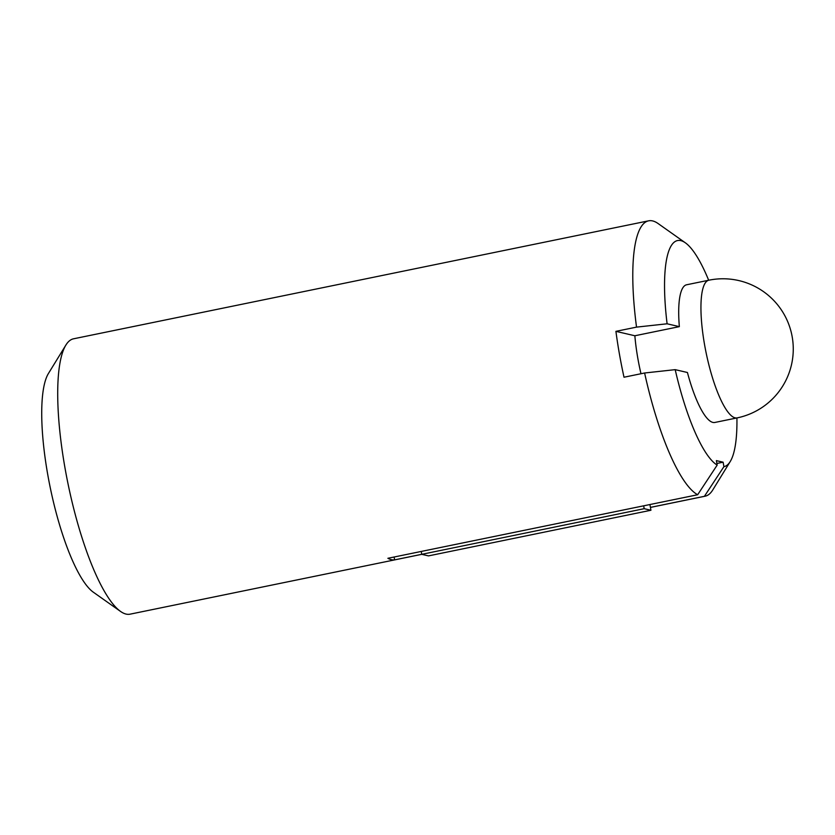 <?xml version="1.0" encoding="UTF-8"?>
<svg xmlns="http://www.w3.org/2000/svg" width="835" height="835" viewBox="0 0 835 835"><rect width="100%" height="100%" fill="white"/><g stroke="black" fill="none" stroke-linecap="round" stroke-linejoin="round"><path stroke-width="1.25" d="M421.748 554.304L394.621 559.867L394.12 557.008M697.653 494.748L717.171 465.105A115.407 28.369 -101.6 0 1 675.191 369.654L687.435 372.504A70.276 17.274 -101.6 0 0 714.864 422.458L737.117 417.897A70.276 17.274 -101.6 0 1 735.124 417.855A70.276 17.274 -101.6 0 1 705.293 348.644A70.276 17.274 -101.6 0 1 708.863 280.205L686.62 284.777A70.276 17.274 -101.6 0 0 679.346 326.642L667.102 323.792L636.531 327.122L615.917 331.349A140.551 34.559 78.4 0 0 624.006 377.222L644.61 372.995A140.551 34.559 -101.6 0 0 697.653 494.748L387.878 558.291A140.551 34.559 78.4 0 0 394.621 559.867M679.346 326.642L634.861 335.764A70.276 17.274 78.4 0 0 640.977 373.736M615.917 331.349L634.861 335.764M421.779 554.325L130.051 614.174A140.551 34.559 -101.6 0 1 120.543 611.429L93.311 592.182A115.407 28.369 -101.6 0 1 50.131 487.087A115.407 28.369 -101.6 0 1 48.44 373.475L65.892 345.064A140.551 34.559 -101.6 0 1 73.553 338.801L648.618 220.826A140.551 34.559 -101.6 0 1 658.137 223.571L685.358 242.818A115.407 28.369 -101.6 0 1 708.675 280.247M120.543 611.429A140.551 34.559 -101.6 0 1 67.948 483.434A140.551 34.559 -101.6 0 1 65.892 345.064M736.919 417.938A115.407 28.369 -101.6 0 1 730.228 461.525L712.777 489.936A140.551 34.559 -101.6 0 1 705.116 496.199A140.551 34.559 -101.6 0 1 704.406 496.314L650.423 507.388L649.922 504.538M636.531 327.122A140.551 34.559 -101.6 0 1 648.618 220.826M704.406 496.314L723.914 466.671L723.12 462.183L716.879 463.467M730.228 461.525A115.407 28.369 -101.6 0 1 723.914 466.671M717.171 465.105L716.378 460.617L723.12 462.183M667.102 323.792A115.407 28.369 -101.6 0 1 685.358 242.818M644.61 372.995L675.191 369.654M421.247 551.444L421.748 554.325L644.182 508.692L643.681 505.822M421.748 554.325L428.501 555.891L650.935 510.258L650.423 507.388M644.182 508.692L650.935 510.258M737.117 417.897A70.276 70.276 0 0 0 791.83 334.929A70.276 70.276 0 0 0 708.863 280.205M650.434 507.419L705.116 496.199"/></g></svg>
